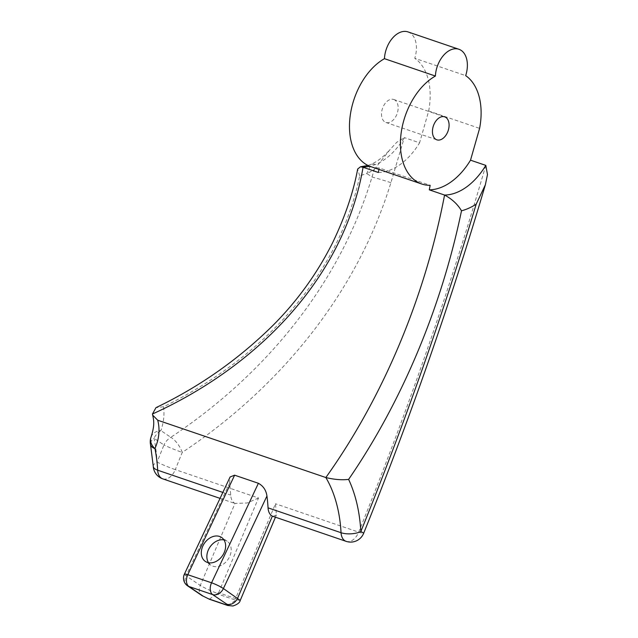 <?xml version="1.0" encoding="UTF-8"?>
<svg xmlns="http://www.w3.org/2000/svg" width="638" height="638" viewBox="0 0 638 638"><rect width="100%" height="100%" fill="white"/><g stroke="black" fill="none" stroke-linecap="round" stroke-linejoin="round"><path stroke-width="0.48" stroke-dasharray="3.19 2.39" d="M208.522 562.732A14.475 10.958 -55.9 0 0 210.907 565.188A14.475 10.958 -55.9 0 0 212.909 566.185A14.475 10.958 -55.9 0 0 228.875 558.09A14.475 10.958 -55.9 0 0 227.128 541.223A14.475 10.958 -55.9 0 0 225.126 540.226A14.475 10.958 -55.9 0 0 223.962 539.915M209.328 599.226L217.359 593.38C210.867 590.963 205.173 588.316 200.284 585.437L186.049 575.803L229.592 483.269A137.712 88.108 -71.2 0 1 230.685 495.096A14.004 8.964 108.8 0 0 234.361 503.031A14.004 8.964 108.8 0 0 234.999 503.414L200.284 585.437A9.339 7.066 -55.9 0 0 201.839 595.485M394.946 100.086A12.138 7.768 108.8 0 0 393.742 99.488A12.138 7.768 108.8 0 0 382.84 107.487A12.138 7.768 108.8 0 0 384.706 121.858A12.138 7.768 108.8 0 0 385.91 122.464A12.138 7.768 108.8 0 0 396.812 114.465A12.138 7.768 108.8 0 0 394.946 100.086M370.845 166.646A58.824 37.634 108.8 0 0 379.219 167.953L430.156 185.315M217.359 593.38L218.611 592.766L235.589 598.556L235.893 600.222L217.032 593.795M218.611 592.766L258.51 497.991L175.306 469.624L182.237 452.406C274.165 391.381 355.191 298.935 390.903 182.699L404.301 137.601L419.581 142.808L428.664 111.012L479.601 128.374M378.94 169.405L379.219 167.953M428.664 111.012A58.824 37.634 108.8 0 0 414.74 58.281L465.684 75.643M151.062 437.03A14.004 10.782 -160.3 0 1 160.904 430.602C163.687 422.476 164.572 414.533 163.551 406.765C256.572 361.427 338.276 280.369 359.68 175.833L366.826 173.52L371.308 164.205L376.572 164.126L370.016 166.351M390.903 182.699A14.004 0.566 16.9 0 0 372.01 177.029L366.826 173.52A77.493 49.581 108.8 0 0 374.299 169.461L372.01 177.029C338.116 289.556 259.562 378.541 170.809 437.301L160.904 430.602A14.004 10.607 124.1 0 0 154.053 438.282L163.958 444.989L157.068 462.111A151.716 97.072 108.8 0 0 154.053 438.282A14.004 7.273 -11.6 0 0 150.52 444.566M229.592 483.269L230.119 476.961M378.342 172.475A63.489 40.617 108.8 0 0 419.581 142.808M407.961 31.9A23.343 14.937 -71.2 0 1 414.74 58.281M258.51 497.991L247.249 502.991L234.999 503.414M163.551 406.765L155.999 407.634M359.68 175.833L357.679 169.022M182.237 452.406A14.004 5.519 56.7 0 0 170.809 437.301A14.004 10.607 124.1 0 0 163.958 444.989A14.004 0.861 21.8 0 0 182.237 452.406M374.299 169.461L390.057 149.547L396.716 142.322L404.301 137.601A63.489 40.617 -71.2 0 1 376.572 164.126M273.064 516.445L276.374 514.938L275.488 503.773L235.589 598.556M240.231 600.43L235.996 599.736M227.702 605.486L235.893 600.222M222.845 492.424L230.685 495.096M485.805 165.386C449.678 289.819 407.315 412.076 358.692 532.14L275.488 503.773M153.272 466.354A14.004 5.742 176.9 0 1 157.068 462.111A14.004 0.949 22.1 0 0 175.306 469.624A14.004 8.964 -71.2 0 1 162.738 478.843M346.123 541.351A14.004 8.964 108.8 0 0 358.692 532.14A14.004 0.949 -157.9 0 0 363.62 533.352M187.604 585.851A9.339 7.066 -55.9 0 1 186.049 575.803A9.339 1.236 25.2 0 1 184.39 574.144M227.128 541.223L221.577 537.459M393.742 99.488L444.678 116.85M385.91 122.464L436.847 139.826M220.046 498.374L235.797 503.741M368.006 165.473L371.308 164.205C377.568 161.454 383.821 156.565 390.057 149.547M275.425 517.251L276.374 514.938M210.907 565.188L205.348 561.424"/><path stroke-width="0.96" d="M207.358 562.421A14.475 10.958 -55.9 0 0 223.316 554.334A14.475 10.958 -55.9 0 0 221.577 537.459A14.475 10.958 -55.9 0 0 219.568 536.462A14.475 10.958 -55.9 0 0 203.61 544.549A14.475 10.958 -55.9 0 0 205.348 561.424A14.475 10.958 -55.9 0 0 207.358 562.421M208.482 598.795L201.839 595.485A9.339 7.066 -55.9 0 0 203.131 596.131L208.482 598.795L226.546 604.952C228.005 605.342 228.125 605.103 226.905 604.234A9.339 7.066 -55.9 0 0 237.639 598.173L272.354 516.142A14.004 8.964 -71.2 0 1 271.716 515.767A14.004 8.964 -71.2 0 1 268.04 507.832L341.051 532.714A14.004 8.964 108.8 0 0 344.727 540.657A14.004 8.964 108.8 0 0 346.123 541.351A14.004 14.004 0 0 0 363.62 533.352A14.004 0.949 -157.9 0 0 360.829 531.566C404.285 424.254 442.74 315.132 476.179 204.192L485.358 184.813L487.48 174.605L485.805 165.386L470.517 160.178L479.601 128.374A58.824 37.634 108.8 0 0 465.684 75.643A23.343 14.937 108.8 0 0 458.905 49.262A23.343 14.937 108.8 0 0 435.395 76.042A58.824 37.634 108.8 0 0 401.804 128.924A58.824 37.634 108.8 0 0 415.944 181.088A58.824 37.634 108.8 0 0 421.79 184.015A58.824 37.634 108.8 0 0 430.156 185.315L429.278 189.845L444.566 195.053A63.489 40.617 108.8 0 0 485.805 165.386M445.89 117.448A12.138 7.768 108.8 0 0 444.678 116.85A12.138 7.768 108.8 0 0 433.776 124.849A12.138 7.768 108.8 0 0 435.642 139.22A12.138 7.768 108.8 0 0 436.847 139.826A12.138 7.768 108.8 0 0 447.748 131.827A12.138 7.768 108.8 0 0 445.89 117.448M435.395 76.042L384.451 58.672A58.824 37.634 108.8 0 0 350.868 111.562A58.824 37.634 108.8 0 0 365 163.727A58.824 37.634 108.8 0 0 370.845 166.646L421.79 184.015M378.94 169.405L378.342 172.475L363.062 167.268C343.523 281.422 253.246 368.445 152.45 414.006L152.665 415.099L157.722 420.227C160.106 429.422 159.173 438.872 154.938 448.578A14.004 10.782 -160.3 0 1 151.062 437.03L151.062 437.03C154.26 426.87 154.316 421.83 152.665 415.099M476.179 204.192A77.493 49.581 -71.2 0 1 461.497 210.803C441.512 307.157 401.94 401.788 348.619 479.393A151.716 97.072 -71.2 0 1 360.829 531.566A14.004 5.742 -3.1 0 1 341.051 532.714A137.712 88.108 108.8 0 0 325.851 477.535L157.722 420.227M258.39 483.285L234.617 475.182L187.787 574.702L211.561 582.805L258.39 483.285C263.247 485.957 266.094 490.191 266.947 495.997A137.712 88.108 -71.2 0 1 268.04 507.832M226.905 604.234L212.669 594.592L188.896 586.489A9.339 5.973 108.8 0 1 187.787 574.702A9.339 1.236 25.2 0 0 184.39 574.144L230.119 476.961L234.617 475.182M429.278 189.845A63.489 40.617 108.8 0 0 470.517 160.178M370.016 166.351L363.062 167.268M384.451 58.672A23.343 14.937 -71.2 0 1 407.961 31.9L458.905 49.262M362.894 167.212L360.51 166.773L357.679 169.022C353.34 192.493 344.911 217.215 332.39 243.19C316.847 273.981 296.853 301.575 272.41 325.954C238.102 359.641 199.303 386.867 155.999 407.634L152.45 414.006M272.354 516.142L346.123 541.351M461.497 210.803C457.701 204.312 452.055 199.064 444.566 195.053C425.171 296.654 383.247 397.091 325.851 477.535C334.208 479.569 341.801 480.191 348.619 479.393M266.947 495.997L223.404 588.539L240.231 600.43L275.425 517.251M223.962 539.915A14.475 10.958 -55.9 0 0 209.95 547.061A14.475 10.958 -55.9 0 0 208.522 562.732M209.24 599.194L227.702 605.486L232.902 605.996C237.344 604.521 239.792 602.663 240.231 600.43M226.546 604.952L227.559 605.438M153.272 466.354L150.52 444.566A14.004 7.273 -11.6 0 0 154.938 448.578A137.712 88.108 -71.2 0 1 157.674 470.206A14.004 5.742 176.9 0 1 153.272 466.354A14.004 14.004 0 0 0 162.738 478.843A14.004 8.964 -71.2 0 1 161.35 478.141A14.004 8.964 -71.2 0 1 157.674 470.206L222.845 492.424M201.839 595.485L187.604 585.851A9.339 7.066 -55.9 0 0 188.896 586.489L203.131 596.131M211.561 582.805A9.339 1.236 25.2 0 1 223.404 588.539A9.339 7.066 -55.9 0 1 212.669 594.592A9.339 5.973 108.8 0 1 211.561 582.805M162.738 478.843L220.046 498.374M151.062 437.03A14.004 14.004 0 0 0 150.52 444.566M360.51 166.773L368.006 165.473M363.62 533.352C409.843 419.214 450.42 303.034 485.358 184.813M184.39 574.144A9.339 9.339 0 0 0 187.604 585.851"/></g></svg>
